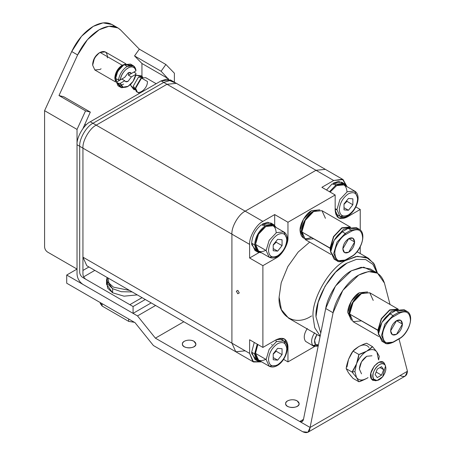 <?xml version="1.0" encoding="UTF-8"?>
<svg xmlns="http://www.w3.org/2000/svg" width="455" height="455" viewBox="0 0 455 455"><rect width="100%" height="100%" fill="white"/><g stroke="black" fill="none" stroke-linecap="round" stroke-linejoin="round"><path stroke-width="0.68" d="M145.287 299.504L133.082 306.545L133.082 313.358L151.185 302.911L133.082 313.358L82.935 284.403C79.375 281.918 77.407 278.511 77.031 274.189C77.407 278.511 79.375 281.918 82.935 284.403L133.082 313.358L133.082 306.545L85.881 279.296C84.107 278.05 83.123 276.35 82.935 274.189L82.935 148.148L77.031 144.741L77.031 274.189L77.031 144.741C76.44 137.501 83.743 124.852 90.306 121.747L161.11 80.871L166.831 79.062L171.728 80.871M376.245 380.551L372.742 380.312L371.564 379.214L370.836 373.174L374.277 366.019L378.816 362.328L383.173 362.248L384.35 363.34L385.129 365.16M377.269 377.599L381.529 375.153L376.131 372.036L381.529 375.153L383.662 369.665L379.971 367.532L383.662 369.665L381.54 366.628L377.28 369.079L375.147 374.567L377.269 377.599L375.147 374.567L377.28 369.079L381.54 366.628L383.662 369.665L381.529 375.153L377.269 377.599M373.737 379.151C376.063 381.517 379.038 380.727 382.666 376.78C385.874 372.236 386.676 368.34 385.072 365.075C382.746 362.715 379.771 363.505 376.143 367.452C372.935 371.991 372.133 375.893 373.737 379.151C369.221 373.527 381.182 358.676 385.072 365.075L385.516 365.894L382.666 376.78L377.07 380.516L373.737 379.151L371.564 379.214L373.737 379.151M385.516 365.894L384.35 363.34C379.959 356.123 366.474 372.867 371.564 379.214L375.324 380.755L377.07 380.516M311.561 315.912C295.505 326.861 277.664 316.555 279.114 297.178L281.201 282.743L287.861 266.539L298.167 252.047L309.679 242.123L298.167 252.047L287.861 266.539L281.201 282.743L279.114 297.178L281.389 309.656L288.618 318.187L320.115 336.376M345.135 260.357L345.487 260.561L357.437 256.296L368.436 258.286L374.397 264.315L377.457 273.131L373.652 263.161L366.082 257.183L356.009 256.506L345.487 260.561L345.135 260.357M320.172 336.091L314.735 327.742L313.04 316.765C311.59 299.066 329.431 268.154 345.487 260.561C329.431 268.154 311.59 299.066 313.04 316.765L314.735 327.742L320.172 336.091M128.657 321.366L134.47 322.333L128.657 321.366L128.657 318.983L128.657 321.366L102.108 306.039L102.108 303.65L102.108 306.039L128.657 321.366M100.276 302.592L100.276 303.479L102.108 306.039L100.43 302.683M106.527 280.2L107.079 277.448L107.437 283.715L112.635 288.715L106.527 280.2L106.527 284.29L112.635 292.804L124.039 296.177L137.291 294.885L124.039 296.177L112.635 292.804L107.625 288.146L106.828 282.242M107.903 277.92L109.001 283.112L113.522 287.185L129.573 290.426L113.522 287.185L109.001 283.112L107.903 277.92M112.635 288.715L121.303 291.718L132.16 291.922L121.303 291.718L112.635 288.715L112.635 292.804L112.635 288.715M94.839 270.378L83.657 276.833L94.839 270.378M174.635 82.656L169.669 80.592L163.766 82.406L92.962 123.282C86.393 126.388 79.096 139.031 79.688 146.277L79.688 272.312C79.875 274.473 80.859 276.179 82.639 277.425L129.84 304.674L142.04 297.627M88.941 266.971L82.935 270.441L88.941 266.971M316.987 334.488C314.308 338.77 313.848 342.205 315.611 344.788L318.261 345.641L315.611 344.788L312.932 345.618L318.164 346.118L313.723 346.238L312.932 345.618L315.611 344.788L314.587 340.329L316.947 334.544M345.783 259.708L351.687 256.301C357.084 253.748 363.09 243.351 362.601 237.396C361.907 230.196 358.267 228.097 351.687 231.094C358.267 228.097 361.907 230.196 362.601 237.396C363.09 243.351 357.084 253.748 351.687 256.301L345.191 260.05L337.058 260.851C338.446 262.211 341.296 261.961 345.612 260.089L351.51 256.683C361.054 251.581 367.122 233.244 359.228 229.263L351.095 230.071L351.687 231.094L345.783 234.501L351.687 231.094L351.095 230.071L359.228 229.263L356.282 227.563L348.143 228.37L351.095 230.071L345.191 233.478L345.783 234.501C340.385 237.055 334.379 247.452 334.869 253.407C335.562 260.607 339.202 262.706 345.783 259.708L345.191 260.05L345.783 259.708C339.202 262.706 335.562 260.607 334.869 253.407C334.379 247.452 340.385 237.055 345.783 234.501L345.191 233.478L337.058 242.066L333.691 253.407L337.058 260.851L333.691 253.407L337.058 242.066L345.191 233.478L342.245 231.777L348.143 228.37L357.619 228.649M335.716 259.771L330.739 251.7C330.222 245.427 336.552 234.467 342.245 231.777L334.107 240.365L330.739 251.7L334.107 259.151L337.058 260.851M349.042 227.892L343.423 229.388L334.391 239.887L343.423 229.388L349.042 227.892M330.034 248.231L333.492 236.6L341.836 227.79L350.179 226.965L350.623 227.25L341.836 227.79L333.492 236.6L330.034 248.231L330.341 248.185L333.742 236.748L341.95 228.08L350.304 227.358L341.95 228.08L333.742 236.748L330.341 248.185L331.058 248.419L330.341 248.185L330.739 251.433L330.341 248.185L301.83 231.948L330.034 248.231L330.762 252.514L330.034 248.231M350.179 226.965L321.975 210.682L313.626 211.507L305.282 220.317L301.83 231.948L305.282 239.586L331.018 254.442M351.687 256.301L351.095 256.643M342.831 248.805C343.207 244.483 345.174 241.076 348.735 238.585C352.289 236.964 354.257 238.101 354.633 241.992C354.257 246.32 352.289 249.727 348.735 252.212C345.174 253.833 343.207 252.701 342.831 248.805L348.735 238.585L352.904 238.175L354.633 241.992L348.735 252.212L344.56 252.627L342.831 248.805M348.735 238.585L354.633 241.992L348.735 238.585M342.245 231.777L345.191 233.478L351.095 230.071L348.143 228.37L342.245 231.777M377.019 272.881L372.918 264.378L365.678 259.577L356.464 259.35L346.966 263.115C331.638 270.361 314.604 299.868 315.986 316.765L320.775 333.1L315.986 316.765L318.164 302.342L325.063 286.235L335.562 272.209L346.966 263.115L356.464 259.35L365.678 259.577L372.918 264.378L377.019 272.881M314.655 332.741C311.305 338.099 310.731 342.387 312.932 345.618C310.731 342.387 311.305 338.099 314.655 332.741M245.188 350.833L235.798 351.76L231.913 343.167L82.935 257.155L86.82 265.748L235.798 351.76L231.913 343.167L231.913 234.16L82.935 148.148L82.935 257.155L249.613 353.387L252.855 361.554L261.233 361.884L253.498 361.981L249.613 353.387L231.913 343.167L231.913 234.16C231.316 226.92 238.619 214.271 245.188 211.165L96.21 125.153C89.641 128.259 82.338 140.908 82.935 148.148L249.613 244.38L249.613 258.002L262.888 265.669L276.162 258.002L275.275 257.496L276.162 258.002C282.003 255.244 288.493 244.005 287.964 237.567L287.077 237.055L287.964 237.567L287.964 222.239L335.164 194.985L321.89 187.323L333.691 180.51L167.008 84.277L96.21 125.153L245.188 211.165L315.986 170.289L325.376 169.357L315.986 170.289L245.188 211.165L262.888 221.386L274.689 214.572L287.964 222.239L274.689 214.572L274.689 225.362L274.689 214.572L262.888 221.386C256.319 224.491 249.016 237.135 249.613 244.38C249.016 237.135 256.319 224.491 262.888 221.386L245.188 211.165C238.619 214.271 231.316 226.92 231.913 234.16L249.613 244.38L249.613 258.002L258.958 252.61L249.613 258.002L262.888 265.669L262.888 347.427L249.613 339.76L249.613 353.387L249.613 339.76L262.888 347.427L262.888 265.669L276.162 258.002C282.003 255.244 288.493 244.005 287.964 237.567L287.964 222.239L335.164 194.985L335.164 210.312L338.622 217.956L346.966 217.126L346.079 216.614L346.966 217.126L360.241 209.465L360.241 229.997L360.241 209.465L355.867 206.94L360.241 209.465L346.966 217.126C339.845 220.368 335.915 218.099 335.164 210.312L335.164 194.985L321.89 187.323L333.691 180.51L343.076 179.577L346.864 186.323L342.382 179.236L333.691 180.51L315.986 170.289L167.008 84.277L176.398 83.35L167.008 84.277L161.11 80.871L167.008 84.277L96.21 125.153L90.306 121.747L96.21 125.153C89.641 128.259 82.338 140.908 82.935 148.148L77.031 144.741C76.44 137.501 83.743 124.852 90.306 121.747L161.11 80.871L170.494 79.944L343.076 179.577M360.241 246.929L360.241 253.554L360.241 246.929M283.59 359.376L287.964 361.901L287.964 346.573L287.077 346.062L287.964 346.573L284.506 338.935L276.162 339.76L262.888 347.427L276.162 339.76C283.277 336.518 287.213 338.787 287.964 346.573L287.964 361.901L283.59 359.376M314.513 346.573L287.964 361.901L314.513 346.573M237.811 290.364L239.285 292.923L237.811 293.771L236.338 291.217L237.811 290.364M142.057 76.827L138.434 77.185L133.304 86.063L134.805 89.385L135.84 89.982M156.179 83.72L145.702 77.668L141.528 78.084L135.63 88.304L135.63 87.406L141.13 78.328M141.528 78.084L140.754 78.527L135.63 87.406L135.63 88.304L141.528 78.084L147.431 81.49C147.756 90.084 135.306 97.273 135.63 88.304L137.359 92.12L139.492 93.355M135.067 89.533L130.721 85.472L130.824 84.164L130.721 85.472L133.912 89.68L135.067 89.533M142.62 77.151L141.863 75.905L136.625 75.251L135.544 75.991L136.625 75.251L142.313 76.98M135.772 89.703L133.304 86.063L138.434 77.185L142.813 77.504M114.796 77.976L115.433 81.075L114.796 77.976C115.263 72.567 117.72 68.313 122.168 65.201C117.72 68.313 115.263 72.567 114.796 77.976M125.99 63.882L105.259 51.91L100.043 52.427L122.168 65.201L125.176 64.206L122.168 65.201L100.043 52.427C95.596 55.538 93.138 59.793 92.666 65.201L94.828 69.973L115.559 81.946M115.087 77.805C115.542 72.612 117.902 68.529 122.168 65.543C117.902 68.529 115.542 72.612 115.087 77.805L115.382 79.972L115.087 77.805M122.537 65.753L122.168 65.543L122.537 65.753M124.192 64.712L122.168 65.543M124.755 80.74L125.506 81.564L128.071 81.314L131.381 76.912L128.435 75.212L128.691 72.635L128.435 75.212L133.844 72.083L128.435 75.212L131.381 76.912L128.071 81.314C126.547 82.11 125.438 81.917 124.755 80.74L120.239 83.345C121.32 87.354 123.925 88.35 128.071 86.319C132.212 83.566 134.822 79.562 135.897 74.307L131.381 76.912L135.897 74.307L135.909 73.278L133.844 72.083L135.909 73.278L135.897 74.307L133.076 81.382L128.071 86.319L123.06 87.167L120.239 83.345L124.755 80.74L121.803 79.039L124.755 80.74M127.639 86.558L120.928 87.451L118.459 83.356L116.395 82.162L116.395 78.755L118.459 79.949C119.602 74.034 122.509 69.518 127.184 66.396L133.508 65.816L135.909 69.871C134.771 65.281 131.859 64.121 127.184 66.396C122.509 69.518 119.602 74.034 118.459 79.949L120.239 79.938C121.599 69.348 134.543 61.874 135.897 70.9L135.909 69.871L135.897 70.9L131.381 73.505L129.544 72.447L131.381 73.505L130.636 72.681L128.071 72.936L124.755 77.333L128.071 72.936C129.595 72.135 130.699 72.328 131.381 73.505L135.897 70.9C134.822 66.891 132.212 65.901 128.071 67.926C123.925 70.679 121.32 74.683 120.239 79.938L124.755 77.333L120.239 79.938L118.459 79.949L116.395 78.755L116.395 82.162L121.803 79.039L116.395 82.162L118.459 83.356L120.239 83.345L118.459 83.356L121.548 87.747L127.184 86.831L128.071 86.319M92.666 64.178C93.082 59.423 95.243 55.675 99.156 52.939L94.572 57.785L92.666 65.201L92.666 64.178M101.084 68.773L100.043 69.461L94.828 69.973L92.666 65.201C93.138 59.793 95.596 55.538 100.043 52.427C104.491 50.403 106.948 51.819 107.42 56.687L107.346 57.933M100.043 52.427L99.156 52.939M115.382 79.335C115.911 73.283 118.664 68.512 123.646 65.031L117.805 71.196L115.382 79.335L117.976 85.75L120.928 87.451M123.646 84.107L120.842 85.159M127.184 66.396L124.232 64.69C118.897 68.421 115.945 73.534 115.382 80.017C115.945 73.534 118.897 68.421 124.232 64.69L127.184 66.396M133.44 65.776L130.494 64.07L124.232 64.69L131.791 65.224M119.625 86.296L115.382 80.017M174.384 73.204L174.384 82.184L174.384 73.204L165.882 64.491L174.384 73.204M120.7 30.07L139.327 49.163L165.882 64.491L161.093 71.236L168.487 79.198L161.093 71.236L165.882 64.491L139.327 49.163L120.7 30.07C115.274 24.991 108.097 24.894 99.156 29.774C90.221 35.211 83.043 43.6 77.617 54.941L87.496 39.625L99.156 29.774L108.933 26.282L117.93 27.914L120.7 30.07M117.93 27.914L112.032 24.507L103.029 22.875L93.258 26.367L81.593 36.218L71.719 51.534L77.617 54.941L71.719 51.534L44.584 110.679L77.031 129.413L85.54 110.878L58.985 95.544L77.617 54.941L58.985 95.544L63.774 96.767L90.323 112.095L85.54 110.878L77.031 129.413L77.031 269.076L47.53 252.047L77.031 269.076L77.031 129.413L44.584 110.679L71.719 51.534C77.14 40.194 84.323 31.805 93.258 26.367C102.193 21.487 109.376 21.584 114.796 26.663M44.584 246.934L44.584 110.679L44.584 246.934C44.772 249.095 45.756 250.802 47.53 252.047C45.756 250.802 44.772 249.095 44.584 246.934M141.937 76.025L141.937 63.484L134.543 55.908L139.327 49.163L134.543 55.908L161.093 71.236L134.543 55.908L141.937 63.484L168.487 78.812L141.937 63.484L141.937 76.025M82.935 128.589L90.323 112.095L82.935 128.589M85.54 110.878L90.323 112.095L63.774 96.767L58.985 95.544L85.54 110.878M305.555 341.358C303.36 338.133 303.934 333.839 307.284 328.482C303.934 333.839 303.36 338.133 305.555 341.358L313.723 346.238M273.21 354.195L276.162 351.226L275.992 350.378L276.162 351.226L282.06 354.633L282.06 348.735L277.635 348.337L273.21 353.842L273.21 359.74L277.635 360.138L273.21 357.584L277.635 360.138L282.06 354.633L276.162 351.226L273.21 354.195M265.839 359.348C259.612 362.186 256.171 360.195 255.511 353.387L266.13 359.518L255.511 353.387L257.837 344.509L255.511 353.387L258.537 360.07L269.155 366.201L266.13 359.518L269.155 349.338L276.458 341.631L283.761 340.909L286.781 347.597M276.458 365.479L269.155 366.201C271.641 367.475 274.354 367.259 277.294 365.558L276.458 365.479M268.49 359.518C269.076 365.547 272.124 367.31 277.635 364.796C283.152 360.94 286.201 355.662 286.781 348.957C286.201 342.922 283.152 341.165 277.635 343.679C272.124 347.535 269.076 352.813 268.49 359.518C269.076 352.813 272.124 347.535 277.635 343.679C283.152 341.165 286.201 342.922 286.781 348.957C286.201 355.662 283.152 360.94 277.635 364.796L277.294 365.558L277.635 364.796C272.124 367.31 269.076 365.547 268.49 359.518M277.635 360.138L273.21 359.74L273.21 353.842L277.635 348.337L282.06 348.735L282.06 354.633L277.635 360.138M279.421 338.406L283.761 340.909L276.458 341.631L269.155 349.338L266.13 359.518L269.155 366.201M276.054 339.822L276.162 341.46M344.014 204.312L346.966 201.343L346.795 200.496L346.966 201.343L352.864 204.75L352.864 198.846L348.439 198.454L344.014 203.959L344.014 209.857L348.439 210.255L344.014 207.696L348.439 210.255L352.864 204.75L346.966 201.343L344.014 204.312M348.092 215.676C356.521 211.057 362.061 195.172 354.559 191.026L347.262 191.748L339.959 199.455L336.933 209.636L339.959 216.318C342.444 217.587 345.157 217.376 348.092 215.676L348.439 214.914C342.922 217.427 339.874 215.664 339.293 209.636C339.874 202.93 342.922 197.652 348.439 193.796C353.956 191.282 357.004 193.039 357.584 199.074C357.004 205.779 353.956 211.057 348.439 214.914C353.956 211.057 357.004 205.779 357.584 199.074C357.004 193.039 353.956 191.282 348.439 193.796C342.922 197.652 339.874 202.93 339.293 209.636C339.874 215.664 342.922 217.427 348.439 214.914L348.092 215.676L339.959 216.318L336.933 209.636L335.164 208.612L336.933 209.636L339.959 199.455L347.262 191.748L354.559 191.026L343.94 184.895L336.637 185.617L330.114 192.067L336.637 185.617C342.865 182.779 346.306 184.77 346.966 191.578M354.559 191.026L357.584 197.709M348.439 210.255L344.014 209.857L344.014 203.959L348.439 198.454L352.864 198.846L352.864 204.75L348.439 210.255M336.637 209.465L335.164 210.193M273.21 245.188L276.162 242.219L275.992 241.372L276.162 242.219L282.06 245.626L282.06 239.728L277.635 239.33L273.21 244.835L273.21 250.733L277.635 251.132L273.21 248.578L277.635 251.132L282.06 245.626L276.162 242.219L273.21 245.188M277.294 256.552L269.155 257.194C271.641 258.468 274.354 258.252 277.294 256.552L277.635 255.79C272.124 258.303 269.076 256.54 268.49 250.512C269.076 243.806 272.124 238.528 277.635 234.672C283.152 232.158 286.201 233.915 286.781 239.95C286.201 246.655 283.152 251.933 277.635 255.79C283.152 251.933 286.201 246.655 286.781 239.95C286.201 233.915 283.152 232.158 277.635 234.672C272.124 238.528 269.076 243.806 268.49 250.512C269.076 256.54 272.124 258.303 277.635 255.79L277.294 256.552C285.717 251.933 291.263 236.054 283.761 231.902L273.137 225.771L265.839 226.493L258.537 234.2L255.511 244.38L258.537 251.063L269.155 257.194L266.13 250.512L269.155 240.331L276.458 232.624L283.761 231.902L286.781 238.591M265.839 250.341C259.612 253.179 256.171 251.188 255.511 244.38L266.13 250.512L255.511 244.38C256.171 236.81 259.612 230.85 265.839 226.493C272.062 223.661 275.508 225.646 276.162 232.454M277.635 251.132L273.21 250.733L273.21 244.835L277.635 239.33L282.06 239.728L282.06 245.626L277.635 251.132M283.761 231.902L276.458 232.624L269.155 240.331L266.13 250.512L269.155 257.194M271.88 344.276L271.828 344.918M257.206 344.145L254.629 354.235L256.512 359.996L261.625 361.85L257.911 361.156L254.629 353.899L251.678 352.193L254.959 359.45L256.575 360.064L251.763 353.728L251.678 352.193L254.629 353.899L257.206 344.145M254.26 342.439L251.678 352.193L254.26 342.439M266.425 225.151L266.425 226.175L266.425 225.151L273.762 224.69L276.225 227.551L272.181 224.082L266.425 225.151L262.404 224.059L266.425 225.151M265.248 226.857L265.248 225.834C258.793 230.674 255.255 237.027 254.629 244.892L256.512 250.989L261.625 252.843L257.911 252.15L254.629 244.892L251.678 243.186L254.959 250.443L256.575 251.058L251.763 244.722L251.678 243.186L254.629 244.892C255.255 237.027 258.793 230.674 265.248 225.834L261.221 224.872C255.352 229.855 252.167 235.957 251.678 243.186C252.167 235.957 255.352 229.855 261.221 224.872L265.248 225.834L265.248 226.857M273.762 224.69L270.816 222.984L262.404 224.059L267.733 222.245L272.153 224.076M262.404 225.14L262.404 224.059L262.404 225.14M337.229 184.275L337.229 185.299L337.229 184.275L344.566 183.809L347.028 186.675L342.985 183.206L337.229 184.275L333.202 183.183L337.229 184.275M336.046 185.976L336.046 184.952L329.483 191.709L336.046 184.952L332.025 183.996L326.536 190.002L332.025 183.996L336.046 184.952L336.046 185.976M344.566 183.809L341.614 182.108L333.202 183.183L338.531 181.369L342.951 183.2M333.202 184.264L333.202 183.183L333.202 184.264M319.7 209.852L311.561 210.654L303.428 219.242L300.055 230.583L301.534 231.436L302.717 236.623L301.534 231.436L300.055 230.583L303.639 238.153M313.626 238.756L305.282 239.586L301.83 231.265C301.329 225.151 307.495 214.47 313.04 211.848L305.112 220.214L301.83 231.948L305.282 220.317L313.626 211.507L321.975 210.682L325.427 218.32M301.534 231.436L304.901 220.095L313.04 211.507L318.125 209.937L313.04 211.507C307.347 214.197 301.017 225.157 301.534 231.436M311.561 237.226C304.623 240.388 300.789 238.17 300.055 230.583C299.544 224.309 305.868 213.35 311.561 210.654L319.899 209.971M362.061 292.969L363.13 292.758L362.061 292.969M307.927 432.25L405.28 376.046L407.441 371.269L399.012 338.947L407.441 371.269L310.088 427.472L307.927 432.25L302.712 431.732C307.159 433.757 309.622 432.341 310.088 427.472L155.394 338.162L183.82 321.753L155.394 338.162L137.507 315.918L155.61 305.464L137.507 315.918L66.709 275.036L66.709 283.215L135.021 322.658L153.415 345.538L302.712 431.732L153.415 345.538L135.021 322.658L66.709 283.215L66.709 275.036L77.031 269.076L66.709 275.036L137.507 315.918L155.394 338.162L299.765 421.512L303.485 419.368C302.882 421.58 301.642 422.297 299.765 421.512L310.088 427.472L333.077 312.761L342.854 290.336L358.762 275.036L368.539 271.544L377.536 273.176L384.452 283.101L390.02 304.469L384.452 283.101C380.323 271.214 371.763 268.53 358.762 275.036C347.683 280.718 335.284 298.929 333.077 312.761L325.706 308.507L333.077 312.761L310.088 427.472L407.441 371.269C406.969 376.137 404.512 377.553 400.064 375.529M377.536 273.176L370.165 268.916L361.162 267.29L351.391 270.776L335.477 286.076L325.706 308.507L303.485 419.368L325.706 308.507C327.913 294.675 340.312 276.464 351.391 270.776L363.676 267.165L373.487 271.68M138.098 299.908L142.091 297.661L138.098 299.908M366.622 343.252L372.486 346.63L366.633 343.246C365.109 343.571 362.487 344.68 358.762 346.573C355.48 348.723 353.558 350.236 353.006 351.112C351.999 352.176 350.515 354.9 348.547 359.285C347.011 363.926 346.227 367.054 346.192 368.675L352.051 372.053L356.51 377.508L358.864 381.745L366.73 378.423C363.01 380.317 360.388 381.426 358.864 381.745L353.006 378.367L358.864 381.745L356.51 377.508L352.051 372.053L346.192 368.675L348.547 372.912L353 378.361M372.486 346.63L376.95 352.085L379.299 356.322L376.95 352.085L372.486 346.63L366.73 351.169C370.012 349.025 371.934 347.512 372.486 346.63M358.864 354.496C360.388 354.178 363.01 353.069 366.73 351.169L358.864 354.496L353.006 351.112L358.864 354.496L356.51 363.886C358.045 359.245 358.83 356.117 358.864 354.496M352.051 372.053C353.057 370.996 354.542 368.271 356.51 363.886L352.051 372.053L354.928 371.61L352.051 372.053M346.192 368.675L348.547 372.912L351.141 376.228M346.829 365.092L348.547 359.285L353.006 351.112L358.762 346.573L363.511 344.338M356.51 377.508L354.928 371.61L356.51 363.886C358.876 358.165 362.282 353.922 366.73 351.169C371.178 348.786 374.584 349.093 376.95 352.085L378.458 359.524L376.95 352.085C374.584 349.093 371.178 348.786 366.73 351.169C362.282 353.922 358.876 358.165 356.51 363.886L354.928 371.61L356.51 377.508C358.876 380.505 362.282 380.807 366.73 378.423C362.282 380.807 358.876 380.505 356.51 377.508M366.73 378.423L368.055 377.604M378.662 359.905L379.299 356.322M346.966 367.009L348.547 359.285M358.762 346.573C363.215 344.185 366.622 344.492 368.982 347.483M366.73 356.282L371.962 355.776L366.73 356.282L361.515 361.788L359.353 369.056L361.532 373.839L359.353 369.056C359.825 363.647 362.282 359.387 366.73 356.282M349.326 313.529L347.848 312.676L351.431 320.246L347.848 312.676L349.326 313.529L352.693 302.188L360.832 293.6L365.911 292.036L360.832 293.6C355.139 296.296 348.809 307.256 349.326 313.529L350.509 318.716M393.575 341.802L399.473 338.395C404.876 335.841 410.876 325.444 410.393 319.49C409.693 312.289 406.059 310.191 399.473 313.188C406.059 310.191 409.693 312.289 410.393 319.49C410.876 325.444 404.876 335.841 399.473 338.395L392.983 342.143L384.85 342.951C386.238 344.31 389.088 344.054 393.404 342.183L399.302 338.776C408.846 333.68 414.914 315.338 407.02 311.362L398.887 312.164L399.473 313.188L393.575 316.595L399.473 313.188L398.887 312.164L407.02 311.362L404.068 309.656L395.935 310.464L398.887 312.164L392.983 315.571L393.575 316.595C388.172 319.148 382.172 329.545 382.661 335.5C383.355 342.7 386.995 344.799 393.575 341.802L392.983 342.143L393.575 341.802C386.995 344.799 383.355 342.7 382.661 335.5C382.172 329.545 388.172 319.148 393.575 316.595L392.983 315.571L384.85 324.159L381.478 335.5L384.85 342.951L381.478 335.5L384.85 324.159L392.983 315.571L390.037 313.87L395.935 310.464L405.411 310.742M383.508 341.864L378.532 333.799C378.014 327.52 384.344 316.561 390.037 313.87L381.899 322.459L378.532 333.799L381.899 341.244L384.85 342.951M361.418 293.6L352.904 302.313L349.616 314.041L353.074 302.41L361.418 293.6L369.761 292.775L373.219 300.414M396.834 309.986L391.215 311.487L382.183 321.981L391.215 311.487L396.834 309.986M377.826 330.324L381.284 318.693L389.628 309.889L397.971 309.059L398.415 309.343L389.628 309.889L381.284 318.693L377.826 330.324L378.133 330.279L381.535 318.841L389.742 310.179L398.097 309.451L389.742 310.179L381.535 318.841L378.133 330.279L378.844 330.518L378.133 330.279L378.532 333.526L378.133 330.279L349.616 314.041L377.826 330.324L378.554 334.607L377.826 330.324M397.971 309.059L369.761 292.775L361.418 293.6L353.074 302.41L349.616 314.041L353.074 321.679L378.805 336.535M367.492 291.945L359.353 292.753L351.22 301.341L347.848 312.676C347.336 306.403 353.66 295.443 359.353 292.753L367.685 292.064M399.473 338.395L398.887 338.736M361.418 320.855L353.074 321.679L349.616 313.358C349.116 307.244 355.281 296.563 360.832 293.941M390.623 330.904C390.999 326.576 392.966 323.169 396.527 320.684C400.082 319.063 402.049 320.195 402.425 324.091C402.049 328.413 400.082 331.82 396.527 334.311C392.966 335.932 390.999 334.795 390.623 330.904L396.527 320.684L400.696 320.269L402.425 324.091L396.527 334.311L392.352 334.721L390.623 330.904M396.527 320.684L402.425 324.091L396.527 320.684M390.037 313.87L392.983 315.571L398.887 312.164L395.935 310.464L390.037 313.87M193.915 341.256C196.497 343.098 196.497 344.941 193.915 346.778C190.73 348.268 187.54 348.268 184.355 346.778C181.773 344.941 181.773 343.098 184.355 341.256C187.54 339.766 190.73 339.766 193.915 341.256C190.099 338.861 181.989 340.585 182.375 344.02C181.909 349.059 196.361 349.059 195.9 344.02L193.915 341.256M297.172 400.872C299.748 402.709 299.748 404.552 297.172 406.389C293.981 407.879 290.796 407.879 287.606 406.389C285.023 404.552 285.023 402.709 287.606 400.872C290.796 399.382 293.981 399.382 297.172 400.872C293.35 398.472 285.239 400.201 285.626 403.63C285.166 408.67 299.612 408.67 299.151 403.63L297.172 400.872M303.485 419.368L299.765 421.512L302.075 421.592L303.485 419.368M318.329 345.288L316.754 344.372M357.118 251.751L368.436 258.286M253.498 361.981L235.798 351.76M86.069 124.994L84.755 124.238M133.912 89.68L135.368 89.709M124.232 64.69L123.646 65.031M277.294 365.558C285.717 360.94 291.263 345.061 283.761 340.909M335.625 213.816L339.959 216.318M257.911 361.156L254.959 359.45M257.911 252.15L254.959 250.443M313.04 211.848L313.626 211.507"/></g></svg>
